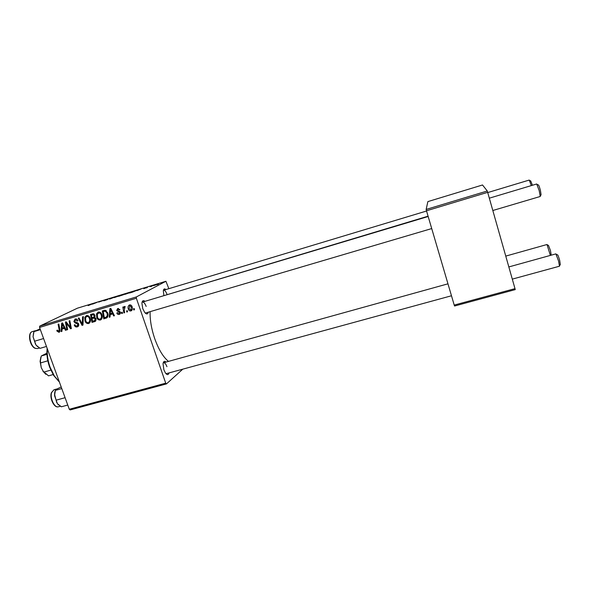 <?xml version="1.0" encoding="UTF-8"?>
<svg xmlns="http://www.w3.org/2000/svg" width="590" height="590" viewBox="0 0 590 590"><rect width="100%" height="100%" fill="white"/><g stroke="black" fill="none" stroke-linecap="round" stroke-linejoin="round"><path stroke-width="0.89" d="M168.998 373.079C168.29 375.085 167.132 375.093 165.517 373.101L163.895 369.842L163.032 363.838C163.437 361.294 164.44 360.711 166.041 362.076M166.041 373.736L451.483 295.767M148.282 312.361C147.611 314.411 146.416 314.433 144.69 312.42L142.773 308.688L141.91 303.267C142.227 300.642 143.237 300.008 144.941 301.35M145.273 313.084L431.718 228.566M168.497 361.397C163.238 357.164 158.629 349.538 154.668 338.505C151.438 328.888 149.919 319.994 150.103 311.822M154.624 298.452L428.075 216.191M182.561 369.362L166.469 383.898L70.158 409.939L69.296 409.261L165.724 383.161L166.469 383.898M101.886 314.691C102.697 316.933 102.277 318.681 100.617 319.928L100.344 320.031C98.596 320.193 97.402 319.345 96.753 317.479L96.531 313.821L98.235 312.044C100.034 311.874 101.251 312.752 101.886 314.691M110.19 314.691L110.042 317.036L109.239 317.273L109.88 308.651L110.787 308.378L114.445 315.724L113.7 315.945L112.727 313.932L110.19 314.691L113.258 313.342M59 332.34L56.994 331.115L56.81 330.415L57.495 330.105L58.838 331.418L59.17 329.766L58.093 324.22L58.816 324.006L59.937 329.744L59 332.34L59.524 332.074M78.728 324.021L77.327 326.882C75.83 327.236 74.805 326.602 74.252 324.987L74.945 324.677L75.527 325.732L77.061 325.99L78.028 324.308L75.255 322.988L73.839 321.594L75.085 319.006C76.376 318.711 77.32 319.234 77.91 320.577L77.261 321.041L75.373 319.891L74.554 321.329L78.728 324.021M83.36 316.624L82.976 325.097L82.04 325.37L78.278 318.15L79.016 317.929L82.239 324.124L82.57 316.86L83.36 316.624M90.1 318.224C90.919 320.451 90.499 322.192 88.854 323.431L88.589 323.534C86.855 323.696 85.661 322.841 85.012 320.99L84.783 317.354L86.472 315.584C88.257 315.414 89.466 316.292 90.1 318.224M134.291 308.6L134.498 309.75L133.746 309.971L133.517 308.828L134.291 308.6M168.851 288.687L165.923 281.268L136.393 296.925L136.356 298.252L39.552 327.435L69.296 409.261M136.356 298.252L165.724 383.161M96.03 318.6L95.078 321.469L91.996 322.406L90.506 314.477L93.338 313.762L94.924 315.193L94.599 317.332L96.03 318.6M62.031 329.072L61.92 331.366L61.139 331.602L61.662 323.15L62.54 322.885L66.183 330.098L65.461 330.312L64.494 328.342L62.031 329.072L65.003 327.76M66.729 324.869L67.629 329.663L66.899 329.884L65.394 322.029L66.154 321.801L70.431 327.575L69.118 320.908L69.849 320.687L71.361 328.556L70.601 328.778L66.316 323.018L66.729 324.869M119.246 314.404C118.089 314.691 117.277 314.241 116.798 313.054L117.476 312.626L119.033 313.696L119.718 312.553L116.65 310.561L117.668 308.511L119.962 309.691L119.246 310.016L117.875 309.219L117.358 310.215L120.448 312.265L119.246 314.404L120.095 313.924M106.967 317.745L103.774 318.902L102.299 310.93L105.02 310.222L107.66 312.774C108.383 314.699 108.147 316.358 106.967 317.745M132.108 306.763C132.757 308.481 132.448 309.839 131.179 310.834L130.958 310.915C129.704 311.1 128.849 310.532 128.391 309.226C127.698 307.471 127.993 306.077 129.262 305.052L129.535 304.949C130.81 304.794 131.666 305.399 132.108 306.763M127.322 310.679L127.528 311.822L126.784 312.044L126.555 310.908L127.322 310.679M124.239 310.34L124.638 312.685L123.878 312.914L122.823 307.073L123.583 306.844L123.797 308.054L124.497 306.468L125.154 306.483L124.239 310.34M122.263 312.184L122.469 313.334L121.724 313.556L121.496 312.412L122.263 312.184M130.796 292.338L125.073 294.322L130.796 292.338M136.924 290.634L141.165 288.953L136.924 290.634M88.153 305.613L93.537 303.437L88.139 305.531M107.977 299.425L103.803 300.804L107.977 299.425M116.046 296.586L109.534 299.108L116.046 296.586M119.969 295.627L114.246 297.611L119.969 295.627M158.452 284.159L157.242 284.609L158.452 284.159M165.923 281.268L77.43 308.179L39.7 326.123L136.393 296.925M124.077 294.521L118.73 296.313L122.595 294.594L125.53 293.754L124.077 294.521M92.527 304.13L96.952 302.397L92.527 304.13M98.692 302.073L103.663 300.354L98.692 302.073M143.812 288.702L147.234 287.293L143.812 288.702M132.676 292.065L129.608 293.009L133.399 291.312L136.497 290.435L132.676 292.065M157.891 284.173L153.548 285.678L157.891 284.173M152.043 286.113L150.826 286.556L152.043 286.113M149.941 286.666L152.891 285.538L149.941 286.666M147.382 287.529L146.165 287.979L147.382 287.529M515.232 289.616L454.551 306.018L454.219 305.082L514.996 288.635L515.232 289.616M487.281 190.99L482.517 184.98L427.868 201.603L426.15 209.443L487.281 190.99L514.996 288.635M487.709 192.325L426.489 210.785L454.219 305.082M426.489 210.785L426.15 209.443M39.552 327.435L39.7 326.123M163.873 295.369L163.334 290.914C163.644 288.805 164.499 288.355 165.908 289.572M146.165 306.431C145.022 303.437 143.79 301.992 142.485 302.087L142.02 302.39M167.007 294.344C165.952 291.541 164.853 290.169 163.71 290.236L163.408 290.413M166.933 366.692C165.908 363.971 164.802 362.658 163.614 362.747L163.172 363.02M122.823 294.587L124.77 294.026L122.823 294.587M121.179 295.325L123.502 294.646L121.179 295.325M116.945 296.431L119.541 295.634L116.945 296.431M95.005 303.157L93.242 303.85L95.005 303.157M139.292 289.69L137.603 290.361L139.292 289.69M133.642 291.298L130.744 292.596L135.553 290.877L133.642 291.298M127.728 293.149L130.353 292.352L127.728 293.149M156.778 284.395L154.27 285.435L156.778 284.395M134.461 309.566L133.746 309.971M95.499 321.203L94.828 321.565M95.838 320.82L91.996 322.406M93.869 321.403L93.781 320.901M93.227 317.973L93.102 317.295M92.593 314.581L92.46 313.887M94.739 317.361L92.062 318.585L92.564 321.262L94.584 320.628L95.285 318.799L93.618 318.121L92.062 318.585M94.046 313.991L91.421 315.185L91.885 317.656L93.493 317.147L94.164 316.624L94.201 315.444L92.682 314.802L91.421 315.185M94.135 314.057L92.682 314.802M94.887 315.09L94.201 315.444M95.093 316.144L94.164 316.624M94.953 317.42L93.618 318.121M95.964 318.438L95.285 318.799M96.177 319.78L94.651 320.591M89.378 323.106L88.589 323.534M89.842 322.612L88.854 322.376M85.698 320.628L85.012 320.99M86.664 316.498L84.783 317.354M86.701 316.373L87.143 315.48M85.565 317.759L85.757 320.805C86.221 322.133 87.077 322.737 88.33 322.634L88.485 322.575C89.732 321.535 90.012 320.127 89.341 318.357C88.883 317 88.028 316.373 86.76 316.476L85.565 317.759M88.183 315.746L86.76 316.476M90.019 318.003L89.341 318.357M82.984 324.876L82.04 325.37M83.035 323.704L82.239 324.124M78.205 326.418L77.327 326.882M78.573 325.99L77.541 325.776M78.706 323.954L78.028 324.308M78.374 323.305L77.607 323.704M76.56 322.317L75.255 322.988M74.524 321.248L73.839 321.594M75.653 319.721L75.867 318.895M77.946 320.687L77.261 321.041M77.887 320.518L77.209 320.864M76.789 319.175L75.373 319.891M57.665 330.776L56.994 331.115M59.996 331.263L59.62 331.019M61.928 331.189L61.139 331.602M63.292 328.431L63.337 327.716M66.117 329.972L65.461 330.312M65.129 328.011L64.494 328.342M62.267 325.569L62.112 328.084L64.074 327.494L62.297 323.866L62.267 325.569M62.887 323.571L62.297 323.866M64.708 327.17L64.074 327.494M67.599 329.515L66.899 329.884M71.11 327.221L70.431 327.575M70.712 325.156L69.989 325.525M71.331 328.394L70.601 328.778M68.285 324.552L67.607 324.898M66.884 322.737L66.316 323.018M117.491 312.671L116.798 313.054M120.412 312.169L119.718 312.553M120.131 311.712L119.394 312.11M117.344 310.185L116.65 310.561M118.302 308.961L118.42 308.415M119.94 309.639L119.246 310.016M120.382 313.533L119.652 313.393M110.05 316.823L109.239 317.273M111.193 314.153L111.252 313.393M114.372 315.569L113.7 315.945M113.383 313.578L112.727 313.932M110.478 311.122L110.286 313.681L112.314 313.076L110.522 309.381L110.478 311.122M111.134 309.064L110.522 309.381M112.956 312.73L112.314 313.076M107.174 317.568L105.883 318.268M107.336 317.391L103.774 318.902M105.595 317.907L105.507 317.398M104.334 311.055L104.201 310.362M105.898 310.429L103.221 311.638L104.356 317.745L105.898 317.243C107.306 316.255 107.638 314.824 106.901 312.943L105.278 311.159L103.221 311.638M106.362 316.992L107.904 316.166M106.259 310.65L105.278 311.159M107.587 312.582L106.901 312.943M101.163 319.581L100.344 320.031M101.591 319.131L100.558 318.902M97.439 317.11L96.753 317.479M99.946 312.206L96.531 313.821M98.39 312.862L98.855 311.948M102.092 318.076L100.248 319.065C101.502 318.017 101.79 316.609 101.119 314.831C100.661 313.467 99.799 312.833 98.523 312.936M99.916 312.191L97.321 314.234L97.498 317.295C97.962 318.622 98.825 319.234 100.086 319.124L100.248 319.065M101.805 314.47L101.119 314.831M131.636 310.532L130.958 310.915M132.035 310.03L131.378 309.861M129.085 308.836L128.391 309.226M129.866 305.568L130.132 304.875M129.748 305.657L129.114 308.917L130.847 310.163L131.349 306.984L129.748 305.657L130.825 305.067M132.049 306.594L131.349 306.984M127.499 311.645L126.784 312.044M124.608 312.501L123.878 312.914M124.306 307.774L123.797 308.054M122.44 313.157L121.724 313.556M529.496 180.356L530.72 180.96L532.446 185.26M531.332 185.592L529.237 180.061L487.775 192.561M537.033 184.353L538.301 184.972C538.589 184.663 539.282 186.396 540.381 190.186L541.089 194.766L540.344 195.991M492.856 210.497L540.256 196.477L539.208 190.659L536.701 183.984L489.361 198.166M547.247 244.798L548.479 245.411L550.448 250.507L551.075 254.349L550.441 255.381M550.359 255.404L546.996 244.511L505.777 256.097M556.2 254.231L557.484 254.873C557.801 254.629 558.538 256.488 559.689 260.441L560.308 264.541L559.571 265.743M512.304 279.122L559.49 266.208L558.553 260.994L555.883 253.877L508.846 266.931M46.463 346.455L40.054 348.343L36.115 345.15L37.841 346.854M35.953 344.936L33.055 336.765L33.955 331.61L40.076 328.881M43.586 338.542L34.545 341.234L33.055 336.765L33.615 332.642M35.511 344.243L34.545 341.234M40.371 329.677L33.955 331.61M58.72 405.02L57.754 404.076M57.37 403.604L54.531 395.595L55.379 390.381L56.507 389.186L61.205 387.003M55.298 390.617L54.501 394.334L54.907 391.605M67.761 405.05L61.367 406.79L57.54 403.825M61.78 388.596L55.379 390.381M65.092 397.704L56.065 400.182M54.531 394.275L56.743 402.587M59.398 382.047L53.653 375.461L49.7 367.319C47.842 362.12 46.905 357.016 46.898 352.001L47.126 348.262M47.311 348.786L47.215 351.338C47.222 356.581 48.203 361.913 50.143 367.349L54.273 375.852L59.383 381.996M53.1 374.562L48.528 375.86L43.35 371.442L41.285 367.777L40.098 361.331L40.858 357.134M47.842 360.807L40.533 362.924L41.285 367.777L43.35 371.442M50.821 370.107L43.881 372.091M46.912 353.159L41.278 355.984L40.4 360.704L40.533 362.924M46.957 354.332L41.278 355.984M45.806 374.318L42.93 371.169M83.116 321.985L82.29 322.413M77.592 322.619L76.324 323.276M59.87 329.412L59.17 329.766M63.794 325.363L63.152 325.68M119.482 311.262L118.494 311.8M112.034 310.878L111.385 311.232M105.942 310.458L104.297 311.314M37.576 348.55L35.282 348.373C29.751 346.448 27.192 332.694 32.339 331.617C27.553 332.546 30.186 346.485 35.525 348.358L37.576 348.55L39.471 347.989M51.655 392.512C49.671 397.992 54.553 408.228 58.41 406.761C54.192 408.295 49.361 398.235 51.389 392.682L53.97 389.769L51.655 392.512M93.81 316.985L95.086 316.321M86.568 316.542L88.153 315.731M88.485 322.575L90.307 321.609M77.526 325.783L78.883 325.075M75.166 319.964L76.766 319.161M58.838 331.418L60.047 330.798M119.394 313.533L120.544 312.899M106.392 318.084L106.812 317.855M129.608 305.709L130.803 305.06M130.847 310.163L132.315 309.337M163.71 290.236L426.555 211.014M428.163 216.501L142.485 302.087M163.614 362.747L447.965 283.827M32.339 331.617L35.393 330.695M58.41 406.761L60.386 406.222M53.97 389.769L56.854 388.965M46.898 352.001L47.215 351.338M53.653 375.461L54.273 375.852M40.098 361.331L40.4 360.704"/></g></svg>

